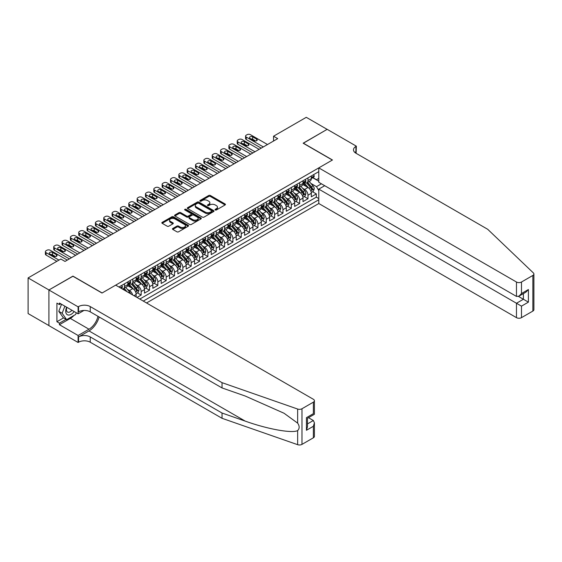 <?xml version="1.0" encoding="UTF-8"?>
<svg xmlns="http://www.w3.org/2000/svg" width="562" height="562" viewBox="0 0 562 562"><rect width="100%" height="100%" fill="white"/><g stroke="black" fill="none" stroke-linecap="round" stroke-linejoin="round"><path stroke-width="0.84" d="M215.26 209.963A0.808 0.471 0 0 0 216.405 209.963L225.102 204.94A1.159 0.667 0 0 0 225.439 204.47A1.159 0.667 0 0 0 225.102 203.992L210.364 195.485A1.159 0.667 0 0 0 208.727 195.485L200.03 200.508A0.808 0.471 0 0 0 201.175 201.168L202.299 200.522A3.702 2.143 0 0 1 207.54 200.522L208.769 201.231A3.702 2.143 0 0 1 209.851 202.742A3.702 2.143 0 0 1 208.769 204.252L207.645 204.905A0.808 0.471 0 0 0 208.79 205.566L209.914 204.919A3.702 2.143 0 0 1 215.155 204.919L216.384 205.629A3.702 2.143 0 0 1 217.466 207.139A3.702 2.143 0 0 1 216.384 208.65L215.26 209.303A0.808 0.471 0 0 0 215.26 209.963L215.26 209.303M172.787 228.481A1.159 0.667 0 0 0 172.443 228.952A1.159 0.667 0 0 0 172.787 229.422L176.918 231.811A1.159 0.667 0 0 0 178.554 231.811L188.221 226.233A1.159 0.667 0 0 0 188.558 225.762A1.159 0.667 0 0 0 188.221 225.292L173.482 216.784A1.159 0.667 0 0 0 171.846 216.784L162.179 222.362A1.159 0.667 0 0 0 161.842 222.833A1.159 0.667 0 0 0 162.179 223.304L167.174 226.191A1.159 0.667 0 0 0 168.811 226.191L172.948 223.802A1.159 0.667 0 0 0 173.286 223.325A1.159 0.667 0 0 0 172.948 222.854L170.469 221.428A3.098 1.791 0 0 1 169.562 220.163A3.098 1.791 0 0 1 171.473 218.506A3.098 1.791 0 0 1 174.852 218.899L184.554 224.498A3.098 1.791 0 0 1 185.46 225.762A3.098 1.791 0 0 1 183.549 227.413A3.098 1.791 0 0 1 180.177 227.027L178.554 226.093A1.159 0.667 0 0 0 176.918 226.093L172.787 228.481L172.787 229.422M72.934 276.258L48.95 289.964L28.1 277.923L28.1 313.561L48.908 325.574M72.934 276.118L102.129 292.971L332.346 160.058L303.15 143.205L327.126 129.358L306.276 117.317L273.539 136.222L273.539 141.034M28.1 277.923L60.836 259.019L65.009 261.428L277.705 138.631L273.539 136.222M202.383 217.115A1.159 0.667 0 0 0 204.02 217.115L213.679 211.537A1.159 0.667 0 0 0 214.017 211.059A1.159 0.667 0 0 0 213.679 210.588L198.941 202.081A1.159 0.667 0 0 0 197.304 202.081L187.645 207.659A1.159 0.667 0 0 0 187.308 208.13A1.159 0.667 0 0 0 187.645 208.6L202.383 217.115M185.144 210.139A0.808 0.471 0 0 1 185.966 210.251L200.936 218.892L191.291 224.463A1.159 0.667 0 0 1 189.654 224.463L174.915 215.956L179.046 213.581L179.046 212.619L174.915 215.007A1.159 0.667 0 0 0 174.571 215.478A1.159 0.667 0 0 0 174.915 215.956L174.915 215.007M179.046 213.581A1.159 0.667 0 0 1 180.683 213.581L180.683 212.619A1.159 0.667 0 0 0 179.046 212.619M180.683 212.619L186.661 216.075A1.159 0.667 0 0 0 188.298 216.075L191.045 214.487A1.159 0.667 0 0 0 191.382 214.017A1.159 0.667 0 0 0 191.045 213.546L184.821 209.949A0.808 0.471 0 0 1 185.966 209.289L200.95 217.937A1.159 0.667 0 0 1 201.287 218.414A1.159 0.667 0 0 1 200.95 218.885L200.95 217.937M136.995 297.453L141.167 295.043L137.367 292.851M135.73 284.541L137.831 285.749A4.721 2.726 60 0 1 141.167 291.523L144.497 289.599L144.497 293.118L149.506 290.224L145.713 288.039M144.076 279.721L146.169 280.93A4.721 2.726 60 0 1 149.506 286.711L152.843 284.786L152.843 288.299L157.845 285.412L154.051 283.22M152.414 274.909L154.508 276.118A4.721 2.726 60 0 1 157.845 281.892L161.182 279.967L161.182 283.487L166.19 280.593L162.39 278.401M160.76 270.09L162.854 271.298A4.721 2.726 60 0 1 166.19 277.08L169.527 275.155L169.527 278.668L174.529 275.78L170.736 273.589M169.099 265.278L171.192 266.486A4.721 2.726 60 0 1 174.529 272.261L177.866 270.336L177.866 273.856L182.868 270.961L179.074 268.769M177.437 260.459L179.531 261.667A4.721 2.726 60 0 1 182.868 267.449L186.205 265.524L186.205 269.036L191.213 266.149L187.413 263.957M185.783 255.647L187.877 256.855A4.721 2.726 60 0 1 191.213 262.63L194.55 260.705L194.55 264.224L199.552 261.33L195.759 259.138M194.122 250.828L196.215 252.036A4.721 2.726 60 0 1 199.552 257.817L202.889 255.893L202.889 259.405L207.891 256.518L204.097 254.326M202.46 246.016L204.554 247.224A4.721 2.726 60 0 1 207.891 252.998L211.228 251.073L211.228 254.593L216.237 251.699L212.436 249.507M210.806 241.196L212.9 242.405A4.721 2.726 60 0 1 216.237 248.186L219.573 246.261L219.573 249.774L224.575 246.887L220.782 244.695M219.145 236.384L221.238 237.593A4.721 2.726 60 0 1 224.575 243.367L227.912 241.442L227.912 244.962L232.914 242.067L229.12 239.876M227.484 231.565L229.577 232.773A4.721 2.726 60 0 1 232.914 238.555L236.251 236.63L236.251 240.143L241.26 237.255L237.459 235.064M235.829 226.753L237.923 227.961A4.721 2.726 60 0 1 241.26 233.736L244.596 231.811L244.596 235.33L249.598 232.436L245.805 230.244M244.168 221.934L246.261 223.142A4.721 2.726 60 0 1 249.598 228.924L252.935 226.999L252.935 230.511L257.937 227.624L254.143 225.432M252.507 217.122L254.6 218.33A4.721 2.726 60 0 1 257.937 224.105L261.274 222.18L261.274 225.699L266.283 222.805L262.489 220.613M260.852 212.303L262.946 213.511A4.721 2.726 60 0 1 266.283 219.292L269.62 217.368L269.62 220.88L274.621 217.993L270.828 215.801M269.191 207.49L271.284 208.699A4.721 2.726 60 0 1 274.621 214.473L277.958 212.548L277.958 216.068L282.96 213.174L279.166 210.982M277.53 202.671L279.63 203.88A4.721 2.726 60 0 1 282.96 209.661L286.297 207.736L286.297 211.249L291.306 208.362L287.512 206.17M285.875 197.859L287.969 199.067A4.721 2.726 60 0 1 291.306 204.842L294.643 202.917L294.643 206.437L299.644 203.542L295.851 201.351M294.214 193.04L296.307 194.248A4.721 2.726 60 0 1 299.644 200.03L302.981 198.105L302.981 201.618L307.99 198.73L307.99 195.211A4.721 2.726 -120 0 0 304.653 189.436L302.553 188.228M304.19 196.538L307.99 198.73M136.159 296.968L136.159 294.418A4.721 2.726 -120 0 0 132.822 288.636L127.665 285.658M132.625 294.931A4.721 2.726 60 0 0 129.485 290.561L127.391 289.353M144.497 289.599A4.721 2.726 -120 0 0 141.167 283.824L136.004 280.845M152.843 284.786A4.721 2.726 -120 0 0 149.506 279.005L144.35 276.026M161.182 279.967A4.721 2.726 -120 0 0 157.845 274.193L152.688 271.214M169.527 275.155A4.721 2.726 -120 0 0 166.19 269.374L161.027 266.395M177.866 270.336A4.721 2.726 -120 0 0 174.529 264.562L169.373 261.583M186.205 265.524A4.721 2.726 -120 0 0 182.868 259.742L177.711 256.764M194.55 260.705A4.721 2.726 -120 0 0 191.213 254.93L186.05 251.952M202.889 255.893A4.721 2.726 -120 0 0 199.552 250.111L194.396 247.132M211.228 251.073A4.721 2.726 -120 0 0 207.891 245.299L202.734 242.32M219.573 246.261A4.721 2.726 -120 0 0 216.237 240.48L211.073 237.501M227.912 241.442A4.721 2.726 -120 0 0 224.575 235.668L219.419 232.689M236.251 236.63A4.721 2.726 -120 0 0 232.914 230.849L227.758 227.87M244.596 231.811A4.721 2.726 -120 0 0 241.26 226.036L236.096 223.058M252.935 226.999A4.721 2.726 -120 0 0 249.598 221.217L244.442 218.239M261.274 222.18A4.721 2.726 -120 0 0 257.937 216.405L252.781 213.427M269.62 217.368A4.721 2.726 -120 0 0 266.283 211.586L261.119 208.607M277.958 212.548A4.721 2.726 -120 0 0 274.621 206.774L269.465 203.795M286.297 207.736A4.721 2.726 -120 0 0 282.96 201.955L277.804 198.976M294.643 202.917A4.721 2.726 -120 0 0 291.306 197.136L286.149 194.164M302.981 198.105A4.721 2.726 -120 0 0 299.644 192.323L294.488 189.345M146.541 302.967L318.787 203.521L516.471 317.649L516.471 303.255L523.398 299.258L523.398 293.617M143.289 301.084L318.787 199.763M318.787 171.642L118.933 287.02M129.443 283.606L129.485 283.627A4.721 2.726 60 0 0 131.845 283.866L135.182 281.934A4.721 2.726 -120 0 0 136.159 279.778L136.159 277.08M137.781 278.787L137.831 278.815A4.721 2.726 60 0 0 140.184 279.047L143.521 277.122A4.721 2.726 -120 0 0 144.497 274.959L144.497 272.261M146.127 273.975L146.169 273.996A4.721 2.726 60 0 0 148.53 274.228L151.866 272.303A4.721 2.726 -120 0 0 152.843 270.146L152.843 267.449M154.466 269.156L154.508 269.184A4.721 2.726 60 0 0 156.868 269.416L160.205 267.491A4.721 2.726 -120 0 0 161.182 265.327L161.182 262.63M162.804 264.344L162.854 264.365A4.721 2.726 60 0 0 165.207 264.597L168.544 262.672A4.721 2.726 -120 0 0 169.527 260.515L169.527 257.817M171.15 259.525L171.192 259.553A4.721 2.726 60 0 0 173.553 259.785L176.889 257.86A4.721 2.726 -120 0 0 177.866 255.696L177.866 252.998M179.489 254.712L179.531 254.734A4.721 2.726 60 0 0 181.891 254.965L185.228 253.041A4.721 2.726 -120 0 0 186.205 250.884L186.205 248.186M187.827 249.893L187.877 249.921A4.721 2.726 60 0 0 190.237 250.153L193.567 248.228A4.721 2.726 -120 0 0 194.55 246.065L194.55 243.367M196.173 245.081L196.215 245.102A4.721 2.726 60 0 0 198.576 245.334L201.913 243.409A4.721 2.726 -120 0 0 202.889 241.253L202.889 238.555M204.512 240.262L204.554 240.29A4.721 2.726 60 0 0 206.914 240.522L210.251 238.597A4.721 2.726 -120 0 0 211.228 236.433L211.228 233.736M212.858 235.45L212.9 235.471A4.721 2.726 60 0 0 215.26 235.703L218.59 233.778A4.721 2.726 -120 0 0 219.573 231.621L219.573 228.924M221.196 230.631L221.238 230.659A4.721 2.726 60 0 0 223.599 230.891L226.936 228.966A4.721 2.726 -120 0 0 227.912 226.802L227.912 224.105M229.535 225.819L229.577 225.84A4.721 2.726 60 0 0 231.937 226.072L235.274 224.147A4.721 2.726 -120 0 0 236.251 221.99L236.251 219.292M237.881 220.999L237.923 221.028A4.721 2.726 60 0 0 240.283 221.259L243.62 219.335A4.721 2.726 -120 0 0 244.596 217.171L244.596 214.473M246.219 216.187L246.261 216.208A4.721 2.726 60 0 0 248.622 216.44L251.959 214.515A4.721 2.726 -120 0 0 252.935 212.359L252.935 209.661M254.558 211.368L254.6 211.396A4.721 2.726 60 0 0 256.96 211.628L260.297 209.703A4.721 2.726 -120 0 0 261.274 207.54L261.274 204.842M262.904 206.549L262.946 206.577A4.721 2.726 60 0 0 265.306 206.809L268.643 204.884A4.721 2.726 -120 0 0 269.62 202.727L269.62 200.03M271.242 201.737L271.284 201.765A4.721 2.726 60 0 0 273.645 201.997L276.982 200.072A4.721 2.726 -120 0 0 277.958 197.908L277.958 195.211M279.581 196.918L279.63 196.946A4.721 2.726 60 0 0 281.983 197.178L285.32 195.253A4.721 2.726 -120 0 0 286.297 193.096L286.297 190.399M287.927 192.106L287.969 192.134A4.721 2.726 60 0 0 290.329 192.366L293.666 190.441A4.721 2.726 -120 0 0 294.643 188.277L294.643 185.579M296.265 187.287L296.307 187.315A4.721 2.726 60 0 0 298.668 187.546L302.005 185.622A4.721 2.726 -120 0 0 302.981 183.465L302.981 180.767M139.79 299.061L316.329 197.143L316.329 193.911L311.32 196.805L311.32 193.286A4.721 2.726 -120 0 0 307.99 187.504L302.827 184.533M304.604 182.474L304.653 182.502A4.721 2.726 -120 0 0 307.007 182.734A4.721 2.726 -120 0 0 307.99 180.571L307.99 177.873M307.007 182.734L310.343 180.809A4.721 2.726 -120 0 0 311.32 178.646L311.32 175.948M119.474 287.337L119.474 286.711M124.483 283.824L124.483 286.522A4.721 2.726 60 0 1 123.507 288.678A4.721 2.726 60 0 1 122.052 288.826M123.507 288.678L126.843 286.753A4.721 2.726 -120 0 0 127.82 284.59L127.82 281.892M132.822 279.005L132.822 281.702A4.721 2.726 60 0 1 131.845 283.866M141.167 274.193L141.167 276.89A4.721 2.726 60 0 1 140.184 279.047M149.506 269.374L149.506 272.071A4.721 2.726 60 0 1 148.53 274.228M157.845 264.562L157.845 267.252A4.721 2.726 60 0 1 156.868 269.416M166.19 259.742L166.19 262.44A4.721 2.726 60 0 1 165.207 264.597M174.529 254.93L174.529 257.621A4.721 2.726 60 0 1 173.553 259.785M182.868 250.111L182.868 252.809A4.721 2.726 60 0 1 181.891 254.965M191.213 245.299L191.213 247.99A4.721 2.726 60 0 1 190.237 250.153M199.552 240.48L199.552 243.177A4.721 2.726 60 0 1 198.576 245.334M207.891 235.668L207.891 238.358A4.721 2.726 60 0 1 206.914 240.522M216.237 230.849L216.237 233.546A4.721 2.726 60 0 1 215.26 235.703M224.575 226.036L224.575 228.727A4.721 2.726 60 0 1 223.599 230.891M232.914 221.217L232.914 223.915A4.721 2.726 60 0 1 231.937 226.072M241.26 216.398L241.26 219.096A4.721 2.726 60 0 1 240.283 221.259M249.598 211.586L249.598 214.284A4.721 2.726 60 0 1 248.622 216.44M257.937 206.767L257.937 209.464A4.721 2.726 60 0 1 256.96 211.628M266.283 201.955L266.283 204.652A4.721 2.726 60 0 1 265.306 206.809M274.621 197.136L274.621 199.833A4.721 2.726 60 0 1 273.645 201.997M282.96 192.323L282.96 195.021A4.721 2.726 60 0 1 281.983 197.178M291.306 187.504L291.306 190.202A4.721 2.726 60 0 1 290.329 192.366M299.644 182.692L299.644 185.39A4.721 2.726 60 0 1 298.668 187.546M299.644 200.03L299.644 203.542M291.306 204.842L291.306 208.362M282.96 209.661L282.96 213.174M274.621 214.473L274.621 217.993M266.283 219.292L266.283 222.805M257.937 224.105L257.937 227.624M249.598 228.924L249.598 232.436M241.26 233.736L241.26 237.255M232.914 238.555L232.914 242.067M224.575 243.367L224.575 246.887M216.237 248.186L216.237 251.699M207.891 252.998L207.891 256.518M199.552 257.817L199.552 261.33M191.213 262.63L191.213 266.149M182.868 267.449L182.868 270.961M174.529 272.261L174.529 275.78M166.19 277.08L166.19 280.593M157.845 281.892L157.845 285.412M149.506 286.711L149.506 290.224M141.167 291.523L141.167 295.043M318.787 190.616L316.497 186.64L310.898 183.409M316.497 186.64L321.415 183.802M312.781 177.754L318.787 181.224M312.95 177.655L316.497 179.707L318.787 178.379M312.535 191.719L316.329 193.911M316.329 197.143L318.787 198.562M215.583 210.076L216.384 209.612A3.702 2.143 0 0 0 217.466 208.102L217.466 207.139M209.851 202.742L209.851 203.704A3.702 2.143 0 0 1 208.769 205.221L207.968 205.678M225.088 204.947L210.364 196.447A1.159 0.667 0 0 0 208.727 196.447L200.353 201.287M213.665 211.544L198.941 203.044A1.159 0.667 0 0 0 197.304 203.044L187.659 208.614M211.635 211.389A0.808 0.471 0 0 0 211.635 210.729L198.695 203.261A0.808 0.471 0 0 0 197.55 203.261L196.363 203.95A3.702 2.143 0 0 0 195.281 205.46A3.702 2.143 0 0 0 196.363 206.971L205.207 212.078A3.702 2.143 0 0 0 210.448 212.078L211.635 211.389L211.635 212.359A0.808 0.471 0 0 0 211.874 212.022L211.874 211.059M195.281 205.46L195.281 206.423A3.702 2.143 0 0 0 196.363 207.933L196.363 206.971M211.635 212.359L210.448 213.04A3.702 2.143 0 0 1 205.207 213.04L196.363 207.933M180.683 213.581L186.661 217.037A1.159 0.667 0 0 0 188.298 217.037L191.045 215.45A1.159 0.667 0 0 0 191.382 214.979L191.382 214.017M192.864 219.651A3.098 1.791 0 0 0 196.236 220.037A3.098 1.791 0 0 0 198.154 218.386A3.098 1.791 0 0 0 197.248 217.122L193.827 215.148A1.159 0.667 0 0 0 192.19 215.148L189.443 216.735A1.159 0.667 0 0 0 189.106 217.206A1.159 0.667 0 0 0 189.443 217.677L192.864 219.651L192.864 220.613A3.098 1.791 0 0 0 196.236 221.007A3.098 1.791 0 0 0 198.154 219.349L198.154 218.386M189.106 217.206L189.106 218.168A1.159 0.667 0 0 0 189.443 218.639L189.443 217.677M192.864 220.613L189.443 218.639M185.46 225.762L185.46 226.725A3.098 1.791 0 0 1 183.549 228.376A3.098 1.791 0 0 1 180.177 227.989L178.554 227.055A1.159 0.667 0 0 0 176.918 227.055L172.801 229.437M169.562 220.163L169.562 221.126A3.098 1.791 0 0 0 170.469 222.39L170.469 221.428M172.934 223.809L170.469 222.39M188.2 226.247L173.482 217.747A1.159 0.667 0 0 0 171.846 217.747L162.2 223.311M311.25 192.457L313.406 191.213L314.242 188.811A3.126 1.805 -120 0 0 313.027 185.874L309.212 181.463M308.447 187.813L304.091 182.769M305.974 186.345L303.445 183.416A7.489 4.327 -120 0 0 303.213 183.156M306.585 182.903L310.442 187.364A3.126 1.805 60 0 1 311.552 189.52C312.022 190.146 312.36 189.956 312.556 188.944A3.126 1.805 -120 0 0 311.439 186.788L307.632 182.376M306.81 182.833L310.955 187.624A1.595 0.92 60 0 1 311.355 188.249L312.556 188.944M311.552 189.52L311.784 189.893M263.318 146.935L246.261 137.086A2.36 1.363 -0 0 1 245.573 136.123A2.36 1.363 -0 0 1 246.261 135.161L247.097 134.676A2.36 1.363 -0 0 1 250.434 134.676L267.491 144.525M245.573 136.123L245.573 138.533A2.36 1.363 180 0 0 246.261 139.495L261.232 148.136M313.533 174.677L314.242 175.899A3.126 1.805 60 0 1 313.596 177.283L312.008 178.196A3.126 1.805 -120 0 0 312.556 177.48L312.486 177.206M250.013 138.385A1.89 1.089 180 0 1 249.465 137.62A1.89 1.089 180 0 1 250.631 136.608A1.89 1.089 180 0 1 252.682 136.847L256.686 139.158A1.89 1.089 180 0 1 257.241 139.931A1.89 1.089 180 0 1 256.075 140.936A1.89 1.089 180 0 1 254.017 140.697L250.013 138.385M311.425 178.344L311.439 178.344A3.126 1.805 -120 0 0 312.008 178.196M312.149 177.248L312.556 177.48L311.552 178.056A3.126 1.805 60 0 1 311.32 178.505M250.996 138.955A1.89 1.089 180 0 1 252.682 139.257L255.71 140.999M66.632 307.196A7.664 4.426 120 0 0 68.431 315.057A7.664 4.426 120 0 0 74.149 311.538M66.885 307.344A5.248 3.028 120 0 0 67.531 312.043A5.248 3.028 120 0 0 68.297 312.282A5.248 3.028 120 0 0 71.915 310.252M76.299 312.781L75.645 314.474L66.639 319.673L63.302 317.748L58.799 311.341L61.546 304.26M66.639 319.673L62.136 313.266L64.883 306.192M58.799 311.341L62.136 313.266M324.71 185.699L318.787 189.12L521.48 306.142L521.48 317.649L532.86 311.081L532.86 275.443A3.541 2.044 0 0 0 533.9 273.996A3.541 2.044 0 0 0 533.387 272.942L487.697 229.282L355.908 153.194A8.254 4.77 180 0 1 353.491 149.822A8.254 4.77 180 0 1 355.908 146.45L356.364 146.19L327.168 129.33L303.276 143.275M318.787 189.12L318.787 203.521M303.276 143.127L332.465 159.987L318.787 167.883L516.471 282.019A3.541 2.044 0 0 0 521.48 282.019L532.86 275.443M356.364 146.19L356.118 153.314M318.787 167.883L318.787 182.285L516.471 296.413L516.471 282.019M533.9 273.996L533.9 309.634A3.541 2.044 180 0 1 532.86 311.081M521.48 317.649A3.541 2.044 180 0 1 516.471 317.649M354.868 152.464A8.254 4.77 180 0 1 355.908 151.726L355.908 146.45M518.473 296.413L528.399 302.145L521.48 306.142M521.48 282.019L521.48 293.526L518.979 296.167L516.471 296.413M521.48 293.526L528.399 289.528L525.899 292.17L518.979 296.167M313.364 437.805L313.364 426.291L314.404 422.807L314.404 436.358A3.541 2.044 180 0 1 313.364 437.805L301.984 444.38A3.541 2.044 180 0 1 297.649 444.683L222.032 418.304L222.032 413.028L90.243 336.94A8.254 4.77 -0 0 0 78.561 336.94L88.993 330.92A15.364 8.873 120 0 0 99.144 316.989M222.032 413.028L245.215 421.114C267.379 429.101 292.135 433.576 297.649 430.59C299.658 428.532 299.658 426.045 297.649 423.137L284.042 413.246L245.215 396.027L222.032 387.935L90.243 311.847A8.254 4.77 -0 0 0 78.561 311.847L78.561 306.578L78.104 306.838L48.908 289.985L72.807 276.188L102.003 293.041L115.681 285.145L313.364 399.28A3.541 2.044 -0 0 1 314.404 400.72A3.541 2.044 -0 0 1 313.364 402.167L301.984 408.743L301.984 444.38M222.032 418.304L90.243 342.216A8.254 4.77 -0 0 0 78.561 342.216L78.104 342.476L48.908 325.623L48.908 289.985M222.032 387.935L222.032 382.666L90.243 306.578A8.254 4.77 -0 0 0 78.561 306.578M297.649 423.137L297.649 409.045L222.032 382.666M73.987 315.43A13.27 7.664 -60 0 1 70.306 318.422L59.417 324.71L59.417 323.164L66.056 319.335M60.752 303.81L59.417 304.576L56.917 303.136L56.917 321.724L59.417 323.164M59.417 304.576L59.417 303.037L78.104 313.821L78.104 306.838M78.104 342.476L78.104 335.493L88.993 329.213A13.27 7.664 120 0 0 97.978 316.315M59.417 324.71L78.104 335.493M308.482 417.692L313.364 420.517L314.404 422.807M83.928 310.463L78.104 313.821M297.649 409.045A3.541 2.044 -0 0 0 301.984 408.743M56.917 321.724L63.548 317.895M313.364 426.291L306.445 430.288L307.477 426.804L307.477 418.276L314.404 414.278L314.404 400.72M306.445 430.288L306.445 417.671C307.793 418.451 307.793 418.451 306.445 417.671L313.364 413.674C314.72 414.454 314.72 414.454 313.364 413.674L313.364 402.167M302.911 197.276L305.068 196.033L305.904 193.623A3.126 1.805 -120 0 0 304.681 190.687L300.874 186.275M300.108 192.625L295.752 187.589M297.628 191.157L295.099 188.235A7.489 4.327 -120 0 0 294.867 187.975M298.246 187.715L302.096 192.183A3.126 1.805 60 0 1 303.213 194.333C303.684 194.965 304.014 194.768 304.211 193.757A3.126 1.805 -120 0 0 303.101 191.6L299.286 187.188M298.471 187.645L302.609 192.443A1.595 0.92 60 0 1 303.016 193.061L304.211 193.757M303.213 194.333L303.438 194.705M294.572 202.088L296.729 200.845L297.558 198.442A3.126 1.805 -120 0 0 296.343 195.506L292.528 191.094M291.769 197.445L287.414 192.401M289.29 195.976L286.76 193.047A7.489 4.327 -120 0 0 286.529 192.787M289.901 192.534L293.757 196.995A3.126 1.805 60 0 1 294.874 199.152C295.338 199.777 295.675 199.587 295.872 198.576A3.126 1.805 -120 0 0 294.755 196.419L290.947 192.007M290.125 192.464L294.27 197.255A1.595 0.92 60 0 1 294.671 197.88L295.872 198.576M294.874 199.152L295.099 199.524M286.227 206.907L288.383 205.664L289.219 203.254A3.126 1.805 -120 0 0 288.004 200.318L284.189 195.906M283.424 202.257L279.068 197.22M280.951 200.789L278.422 197.866A7.489 4.327 -120 0 0 278.19 197.606M281.562 197.346L285.419 201.814A3.126 1.805 60 0 1 286.529 203.964C286.999 204.596 287.337 204.399 287.533 203.388A3.126 1.805 -120 0 0 286.416 201.238L282.609 196.819M281.787 197.276L285.932 202.074A1.595 0.92 60 0 1 286.332 202.692L287.533 203.388M286.529 203.964L286.76 204.336M277.888 211.726L280.045 210.476L280.881 208.073A3.126 1.805 -120 0 0 279.658 205.137L275.851 200.725M275.085 207.076L270.729 202.032M272.605 205.608L270.076 202.678A7.489 4.327 -120 0 0 269.844 202.418M273.216 202.165L277.073 206.626A3.126 1.805 60 0 1 278.19 208.783C278.661 209.408 278.991 209.219 279.188 208.207A3.126 1.805 -120 0 0 278.078 206.05L274.263 201.639M273.448 202.095L277.586 206.886A1.595 0.92 60 0 1 277.986 207.511L279.188 208.207M278.19 208.783L278.415 209.155M254.979 151.754L237.923 141.905A2.36 1.363 -0 0 1 237.227 140.943A2.36 1.363 -0 0 1 237.923 139.973L238.759 139.495A2.36 1.363 -0 0 1 242.089 139.495L259.152 149.344M237.227 140.943L237.227 143.345A2.36 1.363 180 0 0 237.923 144.308L252.893 152.955M305.194 179.489L305.904 180.718A3.126 1.805 60 0 1 305.257 182.102L303.67 183.015A3.126 1.805 -120 0 0 304.211 182.292L304.147 182.018M241.674 143.205A1.89 1.089 180 0 1 241.119 142.432A1.89 1.089 180 0 1 242.285 141.427A1.89 1.089 180 0 1 244.344 141.659L248.348 143.97A1.89 1.089 180 0 1 248.903 144.743A1.89 1.089 180 0 1 247.737 145.748A1.89 1.089 180 0 1 245.678 145.516L241.674 143.205M303.087 183.163L303.101 183.163A3.126 1.805 -120 0 0 303.67 183.015M303.81 182.06L304.211 182.292L303.213 182.875A3.126 1.805 60 0 1 302.981 183.317M242.658 143.767A1.89 1.089 180 0 1 244.344 144.069L247.364 145.811M246.641 156.566L229.577 146.717A2.36 1.363 -0 0 1 228.889 145.755A2.36 1.363 -0 0 1 229.577 144.792L230.413 144.308A2.36 1.363 -0 0 1 233.75 144.308L250.807 154.157M228.889 145.755L228.889 148.164A2.36 1.363 180 0 0 229.577 149.127L244.554 157.767M296.848 184.308L297.558 185.53A3.126 1.805 60 0 1 296.912 186.914L295.331 187.827A3.126 1.805 -120 0 0 295.872 187.111L295.809 186.837M233.335 148.017A1.89 1.089 180 0 1 232.78 147.251A1.89 1.089 180 0 1 233.947 146.239A1.89 1.089 180 0 1 236.005 146.478L240.009 148.79A1.89 1.089 180 0 1 240.557 149.562A1.89 1.089 180 0 1 239.391 150.567A1.89 1.089 180 0 1 237.34 150.328L233.335 148.017M294.748 187.975L294.755 187.975A3.126 1.805 -120 0 0 295.331 187.827M295.472 186.879L295.872 187.111L294.874 187.687A3.126 1.805 60 0 1 294.643 188.137M234.319 148.586A1.89 1.089 180 0 1 236.005 148.888L239.026 150.63M238.295 161.385L221.238 151.536A2.36 1.363 -0 0 1 220.55 150.574A2.36 1.363 -0 0 1 221.238 149.604L222.074 149.127A2.36 1.363 -0 0 1 225.411 149.127L242.468 158.976M220.55 150.574L220.55 152.976A2.36 1.363 180 0 0 221.238 153.939L236.209 162.587M288.51 189.12L289.219 190.349A3.126 1.805 60 0 1 288.573 191.733L286.985 192.647A3.126 1.805 -120 0 0 287.533 191.93L287.463 191.649M224.99 152.836A1.89 1.089 180 0 1 224.442 152.063A1.89 1.089 180 0 1 225.608 151.059A1.89 1.089 180 0 1 227.659 151.29L231.663 153.602A1.89 1.089 180 0 1 232.218 154.374A1.89 1.089 180 0 1 231.052 155.379A1.89 1.089 180 0 1 228.994 155.147L224.99 152.836M286.402 192.794L286.416 192.794A3.126 1.805 -120 0 0 286.985 192.647M287.126 191.691L287.533 191.93L286.529 192.506A3.126 1.805 60 0 1 286.297 192.949M225.973 153.398A1.89 1.089 180 0 1 227.659 153.7L230.68 155.449M229.956 166.197L212.9 156.348A2.36 1.363 -0 0 1 212.204 155.386A2.36 1.363 -0 0 1 212.9 154.424L213.729 153.939A2.36 1.363 -0 0 1 217.065 153.939L234.129 163.788M212.204 155.386L212.204 157.796A2.36 1.363 180 0 0 212.9 158.758L227.87 167.399M280.171 193.939L280.881 195.162A3.126 1.805 60 0 1 280.227 196.545L278.647 197.466A3.126 1.805 -120 0 0 279.188 196.742L279.124 196.468M216.651 157.648A1.89 1.089 180 0 1 216.096 156.882A1.89 1.089 180 0 1 217.262 155.871A1.89 1.089 180 0 1 219.321 156.11L223.325 158.421A1.89 1.089 180 0 1 223.88 159.194A1.89 1.089 180 0 1 222.714 160.198A1.89 1.089 180 0 1 220.655 159.959L216.651 157.648M278.064 197.606L278.078 197.606A3.126 1.805 -120 0 0 278.647 197.466M278.787 196.51L279.188 196.742L278.19 197.318A3.126 1.805 60 0 1 277.958 197.768M217.635 158.217A1.89 1.089 180 0 1 219.321 158.519L222.341 160.261M269.549 216.539L271.706 215.295L272.535 212.886A3.126 1.805 -120 0 0 271.32 209.949L267.505 205.537M266.746 211.888L262.391 206.851M264.266 210.42L261.737 207.497A7.489 4.327 -120 0 0 261.506 207.238M264.878 206.978L268.734 211.445A3.126 1.805 60 0 1 269.851 213.595C270.315 214.227 270.652 214.031 270.849 213.019A3.126 1.805 -120 0 0 269.732 210.869L265.924 206.451M265.102 206.907L269.247 211.705A1.595 0.92 60 0 1 269.648 212.324L270.849 213.019M269.851 213.595L270.076 213.967M221.611 171.017L204.554 161.168A2.36 1.363 -0 0 1 203.865 160.205A2.36 1.363 -0 0 1 204.554 159.243L205.39 158.758A2.36 1.363 -0 0 1 208.727 158.758L225.783 168.607M203.865 160.205L203.865 162.608A2.36 1.363 180 0 0 204.554 163.57L219.531 172.218M271.825 198.751L272.535 199.981A3.126 1.805 60 0 1 271.889 201.365L270.308 202.278A3.126 1.805 -120 0 0 270.849 201.561L270.786 201.28M208.312 162.467A1.89 1.089 180 0 1 207.757 161.694A1.89 1.089 180 0 1 208.923 160.69A1.89 1.089 180 0 1 210.982 160.922L214.986 163.233A1.89 1.089 180 0 1 215.534 164.006A1.89 1.089 180 0 1 214.368 165.01A1.89 1.089 180 0 1 212.317 164.778L208.312 162.467M269.725 202.425L269.732 202.425A3.126 1.805 -120 0 0 270.308 202.278M270.448 201.322L270.849 201.561L269.851 202.137A3.126 1.805 60 0 1 269.62 202.58M209.289 163.029A1.89 1.089 180 0 1 210.982 163.331L214.003 165.08M261.204 221.358L263.36 220.107L264.196 217.705A3.126 1.805 -120 0 0 262.981 214.768L259.166 210.357M258.401 216.707L254.045 211.663M255.928 215.239L253.399 212.31A7.489 4.327 -120 0 0 253.167 212.05M256.539 211.797L260.396 216.258A3.126 1.805 60 0 1 261.506 218.414C261.976 219.04 262.313 218.85 262.51 217.838A3.126 1.805 -120 0 0 261.393 215.682L257.579 211.27M256.764 211.726L260.909 216.518A1.595 0.92 60 0 1 261.309 217.143L262.51 217.838M261.506 218.414L261.737 218.787M213.272 175.829L196.215 165.98A2.36 1.363 -0 0 1 195.527 165.017A2.36 1.363 -0 0 1 196.215 164.055L197.051 163.57A2.36 1.363 -0 0 1 200.388 163.57L217.445 173.419M195.527 165.017L195.527 167.427A2.36 1.363 180 0 0 196.215 168.389L211.186 177.03M263.487 203.57L264.196 204.793A3.126 1.805 60 0 1 263.55 206.177L261.962 207.097A3.126 1.805 -120 0 0 262.51 206.373L262.44 206.099M199.967 167.279A1.89 1.089 180 0 1 199.419 166.514A1.89 1.089 180 0 1 200.578 165.502A1.89 1.089 180 0 1 202.636 165.741L206.64 168.052A1.89 1.089 180 0 1 207.195 168.825A1.89 1.089 180 0 1 206.029 169.829A1.89 1.089 180 0 1 203.971 169.591L199.967 167.279M261.379 207.238L261.393 207.238A3.126 1.805 -120 0 0 261.962 207.097M262.103 206.142L262.51 206.373L261.506 206.949A3.126 1.805 60 0 1 261.274 207.399M200.95 167.848A1.89 1.089 180 0 1 202.636 168.15L205.657 169.893M252.865 226.17L255.022 224.926L255.858 222.517A3.126 1.805 -120 0 0 254.635 219.58L250.828 215.169M250.062 221.519L245.706 216.482M247.582 220.051L245.053 217.129A7.489 4.327 -120 0 0 244.821 216.869M248.193 216.616L252.05 221.077A3.126 1.805 60 0 1 253.167 223.226C253.638 223.859 253.968 223.662 254.165 222.65A3.126 1.805 -120 0 0 253.055 220.501L249.24 216.082M248.425 216.539L252.563 221.337A1.595 0.92 60 0 1 252.963 221.955L254.165 222.65M253.167 223.226L253.392 223.599M204.933 180.648L187.877 170.799A2.36 1.363 -0 0 1 187.181 169.836A2.36 1.363 -0 0 1 187.877 168.874L188.706 168.389A2.36 1.363 -0 0 1 192.042 168.389L209.099 178.238M187.181 169.836L187.181 172.239A2.36 1.363 180 0 0 187.877 173.201L202.847 181.849M255.148 208.383L255.858 209.612A3.126 1.805 60 0 1 255.204 210.996L253.624 211.909A3.126 1.805 -120 0 0 254.165 211.193L254.101 210.912M191.628 172.098A1.89 1.089 180 0 1 191.073 171.326A1.89 1.089 180 0 1 192.239 170.321A1.89 1.089 180 0 1 194.297 170.553L198.302 172.864A1.89 1.089 180 0 1 198.857 173.637A1.89 1.089 180 0 1 197.691 174.642A1.89 1.089 180 0 1 195.632 174.41L191.628 172.098M253.041 212.057L253.055 212.057A3.126 1.805 -120 0 0 253.624 211.909M253.764 210.954L254.165 211.193L253.167 211.769A3.126 1.805 60 0 1 252.935 212.211M192.611 172.667A1.89 1.089 180 0 1 194.297 172.963L197.318 174.712M244.526 230.989L246.676 229.739L247.512 227.336A3.126 1.805 -120 0 0 246.297 224.4L242.482 219.988M241.723 226.338L237.368 221.295M239.243 224.87L236.714 221.941A7.489 4.327 -120 0 0 236.483 221.681M239.855 221.428L243.711 225.889A3.126 1.805 60 0 1 244.821 228.046C245.292 228.671 245.629 228.481 245.826 227.47A3.126 1.805 -120 0 0 244.709 225.313L240.901 220.901M240.079 221.358L244.224 226.149A1.595 0.92 60 0 1 244.625 226.774L245.826 227.47M244.821 228.046L245.053 228.418M196.588 185.46L179.531 175.611A2.36 1.363 -0 0 1 178.842 174.649A2.36 1.363 -0 0 1 179.531 173.686L180.367 173.201A2.36 1.363 -0 0 1 183.704 173.201L200.76 183.05M178.842 174.649L178.842 177.058A2.36 1.363 180 0 0 179.531 178.021L194.508 186.661M246.802 213.202L247.512 214.424A3.126 1.805 60 0 1 246.866 215.808L245.278 216.728A3.126 1.805 -120 0 0 245.826 216.005L245.763 215.731M183.289 176.911A1.89 1.089 180 0 1 182.734 176.145A1.89 1.089 180 0 1 183.9 175.133A1.89 1.089 180 0 1 185.959 175.372L189.963 177.683A1.89 1.089 180 0 1 190.511 178.456A1.89 1.089 180 0 1 189.345 179.461A1.89 1.089 180 0 1 187.294 179.222L183.289 176.911M244.702 216.869L244.709 216.869A3.126 1.805 -120 0 0 245.278 216.728M245.418 215.773L245.826 216.005L244.821 216.581A3.126 1.805 60 0 1 244.596 217.03M184.266 177.48A1.89 1.089 180 0 1 185.959 177.782L188.98 179.524M236.18 235.801L238.337 234.558L239.173 232.148A3.126 1.805 -120 0 0 237.958 229.212L234.143 224.8M233.378 231.151L229.022 226.114M230.905 229.682L228.376 226.76A7.489 4.327 -120 0 0 228.144 226.5M231.516 226.247L235.366 230.708A3.126 1.805 60 0 1 236.483 232.858C236.953 233.49 237.283 233.293 237.487 232.282A3.126 1.805 -120 0 0 236.37 230.132L232.556 225.713M231.741 226.17L235.885 230.968A1.595 0.92 60 0 1 236.286 231.586L237.487 232.282M236.483 232.858L236.707 233.23M188.249 190.279L171.192 180.43A2.36 1.363 -0 0 1 170.504 179.468A2.36 1.363 -0 0 1 171.192 178.505L172.028 178.021A2.36 1.363 -0 0 1 175.365 178.021L192.422 187.87M170.504 179.468L170.504 181.87A2.36 1.363 180 0 0 171.192 182.84L186.162 191.48M238.464 218.014L239.173 219.243A3.126 1.805 60 0 1 238.527 220.627L236.939 221.54A3.126 1.805 -120 0 0 237.487 220.824L237.417 220.543M174.944 181.73A1.89 1.089 180 0 1 174.396 180.957A1.89 1.089 180 0 1 175.555 179.952A1.89 1.089 180 0 1 177.613 180.184L181.617 182.502A1.89 1.089 180 0 1 182.172 183.268A1.89 1.089 180 0 1 181.006 184.28A1.89 1.089 180 0 1 178.948 184.041L174.944 181.73M236.356 221.688L236.37 221.688A3.126 1.805 -120 0 0 236.939 221.54M237.08 220.585L237.487 220.824L236.483 221.4A3.126 1.805 60 0 1 236.251 221.842M175.927 182.299A1.89 1.089 180 0 1 177.613 182.594L180.634 184.343M227.842 240.62L229.998 239.37L230.827 236.967A3.126 1.805 -120 0 0 229.612 234.031L225.805 229.619M225.039 235.97L220.683 230.926M222.559 234.502L220.03 231.572A7.489 4.327 -120 0 0 219.798 231.312M223.17 231.059L227.027 235.52A3.126 1.805 60 0 1 228.144 237.677C228.615 238.302 228.945 238.112 229.141 237.101A3.126 1.805 -120 0 0 228.032 234.944L224.217 230.532M223.402 230.989L227.54 235.78A1.595 0.92 60 0 1 227.94 236.405L229.141 237.101M228.144 237.677L228.369 238.049M179.91 195.091L162.854 185.242A2.36 1.363 -0 0 1 162.158 184.28A2.36 1.363 -0 0 1 162.854 183.317L163.683 182.84A2.36 1.363 -0 0 1 167.019 182.84L184.076 192.682M162.158 184.28L162.158 186.689A2.36 1.363 180 0 0 162.854 187.652L177.824 196.293M230.125 222.833L230.827 224.055A3.126 1.805 60 0 1 230.181 225.439L228.601 226.36A3.126 1.805 -120 0 0 229.141 225.636L229.078 225.362M166.605 186.542A1.89 1.089 180 0 1 166.05 185.776A1.89 1.089 180 0 1 167.216 184.765A1.89 1.089 180 0 1 169.274 185.003L173.279 187.315A1.89 1.089 180 0 1 173.834 188.087A1.89 1.089 180 0 1 172.667 189.092A1.89 1.089 180 0 1 170.609 188.853L166.605 186.542M228.017 226.5L228.032 226.5A3.126 1.805 -120 0 0 228.601 226.36M228.741 225.404L229.141 225.636L228.144 226.212A3.126 1.805 60 0 1 227.912 226.662M167.588 187.111A1.89 1.089 180 0 1 169.274 187.413L172.295 189.155M219.503 245.432L221.653 244.189L222.489 241.779A3.126 1.805 -120 0 0 221.273 238.843L217.459 234.431M216.7 240.782L212.345 235.745M214.22 239.314L211.691 236.391A7.489 4.327 -120 0 0 211.46 236.131M214.832 235.878L218.688 240.339A3.126 1.805 60 0 1 219.798 242.489C220.269 243.121 220.606 242.925 220.803 241.913A3.126 1.805 -120 0 0 219.686 239.763L215.878 235.345M215.056 235.801L219.201 240.599A1.595 0.92 60 0 1 219.602 241.217L220.803 241.913M219.798 242.489L220.03 242.861M171.565 199.91L154.508 190.061A2.36 1.363 -0 0 1 153.819 189.099A2.36 1.363 -0 0 1 154.508 188.137L155.344 187.652A2.36 1.363 -0 0 1 158.681 187.652L175.737 197.501M153.819 189.099L153.819 191.502A2.36 1.363 180 0 0 154.508 192.471L169.485 201.112M221.779 227.645L222.489 228.875A3.126 1.805 60 0 1 221.842 230.258L220.255 231.172A3.126 1.805 -120 0 0 220.803 230.455L220.74 230.174M158.266 191.361A1.89 1.089 180 0 1 157.711 190.588A1.89 1.089 180 0 1 158.877 189.584A1.89 1.089 180 0 1 160.936 189.815L164.933 192.134A1.89 1.089 180 0 1 165.488 192.899A1.89 1.089 180 0 1 164.322 193.911A1.89 1.089 180 0 1 162.27 193.672L158.266 191.361M219.672 231.319L219.686 231.319A3.126 1.805 -120 0 0 220.255 231.172M220.395 230.216L220.803 230.455L219.798 231.031A3.126 1.805 60 0 1 219.573 231.474M159.243 191.93A1.89 1.089 180 0 1 160.936 192.225L163.956 193.974M211.157 250.252L213.314 249.001L214.15 246.599A3.126 1.805 -120 0 0 212.928 243.662L209.12 239.25M208.354 245.601L203.999 240.557M205.875 244.133L203.353 241.203A7.489 4.327 -120 0 0 203.121 240.943M206.493 240.691L210.343 245.151A3.126 1.805 60 0 1 211.46 247.308C211.93 247.933 212.26 247.744 212.464 246.732A3.126 1.805 -120 0 0 211.347 244.575L207.533 240.164M206.718 240.62L210.862 245.411A1.595 0.92 60 0 1 211.263 246.037L212.464 246.732M211.46 247.308L211.684 247.68M163.226 204.723L146.169 194.873A2.36 1.363 -0 0 1 145.481 193.911A2.36 1.363 -0 0 1 146.169 192.949L147.005 192.471A2.36 1.363 -0 0 1 150.342 192.471L167.399 202.313M145.481 193.911L145.481 196.321A2.36 1.363 180 0 0 146.169 197.283L161.139 205.931M213.441 232.464L214.15 233.687A3.126 1.805 60 0 1 213.504 235.071L211.916 235.991A3.126 1.805 -120 0 0 212.464 235.267L212.394 234.993M149.921 196.173A1.89 1.089 180 0 1 149.373 195.407A1.89 1.089 180 0 1 150.532 194.396A1.89 1.089 180 0 1 152.59 194.635L156.594 196.946A1.89 1.089 180 0 1 157.149 197.719A1.89 1.089 180 0 1 155.983 198.723A1.89 1.089 180 0 1 153.925 198.484L149.921 196.173M211.333 236.131L211.347 236.131A3.126 1.805 -120 0 0 211.916 235.991M212.057 235.035L212.464 235.267L211.46 235.843A3.126 1.805 60 0 1 211.228 236.293M150.904 196.742A1.89 1.089 180 0 1 152.59 197.044L155.611 198.786M202.819 255.064L204.975 253.82L205.804 251.411A3.126 1.805 -120 0 0 204.589 248.474L200.782 244.063M200.016 250.42L195.66 245.376M197.536 248.945L195.007 246.023A7.489 4.327 -120 0 0 194.775 245.763M198.147 245.51L202.004 249.971A3.126 1.805 60 0 1 203.121 252.12C203.592 252.752 203.922 252.556 204.118 251.544A3.126 1.805 -120 0 0 203.008 249.395L199.194 244.983M198.379 245.432L202.517 250.231A1.595 0.92 60 0 1 202.917 250.856L204.118 251.544M203.121 252.12L203.346 252.493M154.887 209.542L137.831 199.693A2.36 1.363 -0 0 1 137.135 198.73A2.36 1.363 -0 0 1 137.831 197.768L138.659 197.283A2.36 1.363 -0 0 1 141.996 197.283L159.053 207.132M137.135 198.73L137.135 201.133A2.36 1.363 180 0 0 137.831 202.102L152.801 210.743M205.102 237.276L205.804 238.506A3.126 1.805 60 0 1 205.158 239.89L203.577 240.803A3.126 1.805 -120 0 0 204.118 240.086L204.055 239.805M141.582 200.992A1.89 1.089 180 0 1 141.027 200.22A1.89 1.089 180 0 1 142.193 199.215A1.89 1.089 180 0 1 144.251 199.454L148.256 201.765A1.89 1.089 180 0 1 148.804 202.531A1.89 1.089 180 0 1 147.644 203.542A1.89 1.089 180 0 1 145.586 203.303L141.582 200.992M202.994 240.95L203.008 240.95A3.126 1.805 -120 0 0 203.577 240.803M203.718 239.848L204.118 240.086L203.121 240.662A3.126 1.805 60 0 1 202.889 241.105M142.565 201.561A1.89 1.089 180 0 1 144.251 201.856L147.272 203.606M194.48 259.883L196.63 258.632L197.466 256.23A3.126 1.805 -120 0 0 196.25 253.293L192.436 248.882M191.677 255.232L187.322 250.188M189.197 253.764L186.668 250.835A7.489 4.327 -120 0 0 186.436 250.575M189.808 250.322L193.665 254.783A3.126 1.805 60 0 1 194.775 256.939C195.246 257.565 195.583 257.375 195.78 256.363A3.126 1.805 -120 0 0 194.663 254.207L190.855 249.795M190.033 250.252L194.178 255.043A1.595 0.92 60 0 1 194.578 255.668L195.78 256.363M194.775 256.939L195.007 257.312M146.541 214.354L129.485 204.505A2.36 1.363 -0 0 1 128.796 203.542A2.36 1.363 -0 0 1 129.485 202.58L130.321 202.102A2.36 1.363 -0 0 1 133.658 202.102L150.714 211.944M128.796 203.542L128.796 205.952A2.36 1.363 180 0 0 129.485 206.914L144.462 215.562M196.756 242.096L197.466 243.318A3.126 1.805 60 0 1 196.819 244.702L195.232 245.622A3.126 1.805 -120 0 0 195.78 244.899L195.709 244.625M133.243 205.804A1.89 1.089 180 0 1 132.688 205.039A1.89 1.089 180 0 1 133.854 204.027A1.89 1.089 180 0 1 135.906 204.266L139.91 206.577A1.89 1.089 180 0 1 140.465 207.35A1.89 1.089 180 0 1 139.299 208.354A1.89 1.089 180 0 1 137.24 208.116L133.243 205.804M194.649 245.763L194.663 245.763A3.126 1.805 -120 0 0 195.232 245.622M195.372 244.667L195.78 244.899L194.775 245.475A3.126 1.805 60 0 1 194.55 245.924M134.22 206.373A1.89 1.089 180 0 1 135.906 206.675L138.933 208.418M186.134 264.695L188.291 263.452L189.127 261.042A3.126 1.805 -120 0 0 187.905 258.106L184.097 253.694M183.331 260.051L178.976 255.007M180.852 258.583L178.33 255.654A7.489 4.327 -120 0 0 178.098 255.394M181.47 255.141L185.32 259.602A3.126 1.805 60 0 1 186.436 261.752C186.907 262.384 187.237 262.187 187.441 261.175A3.126 1.805 -120 0 0 186.324 259.026L182.51 254.614M181.695 255.064L185.839 259.862A1.595 0.92 60 0 1 186.24 260.487L187.441 261.175M186.436 261.752L186.661 262.124M138.203 219.173L121.146 209.324A2.36 1.363 -0 0 1 120.458 208.362A2.36 1.363 -0 0 1 121.146 207.399L121.982 206.914A2.36 1.363 -0 0 1 125.319 206.914L142.376 216.763M120.458 208.362L120.458 210.764A2.36 1.363 180 0 0 121.146 211.733L136.116 220.374M188.418 246.908L189.127 248.137A3.126 1.805 60 0 1 188.481 249.521L186.893 250.434A3.126 1.805 -120 0 0 187.441 249.718L187.371 249.437M124.897 210.624A1.89 1.089 180 0 1 124.343 209.851A1.89 1.089 180 0 1 125.509 208.846A1.89 1.089 180 0 1 127.567 209.085L131.571 211.396A1.89 1.089 180 0 1 132.126 212.162A1.89 1.089 180 0 1 130.96 213.174A1.89 1.089 180 0 1 128.902 212.935L124.897 210.624M186.31 250.582L186.324 250.582A3.126 1.805 -120 0 0 186.893 250.434M187.034 249.479L187.441 249.718L186.436 250.294A3.126 1.805 60 0 1 186.205 250.736M125.881 211.193A1.89 1.089 180 0 1 127.567 211.488L130.588 213.237M177.796 269.514L179.952 268.264L180.781 265.861A3.126 1.805 -120 0 0 179.566 262.925L175.758 258.513M174.993 264.864L170.637 259.82M172.513 263.395L169.984 260.466A7.489 4.327 -120 0 0 169.752 260.206M173.124 259.953L176.981 264.414A3.126 1.805 60 0 1 178.098 266.571C178.568 267.196 178.899 267.006 179.095 265.995A3.126 1.805 -120 0 0 177.985 263.838L174.171 259.426M173.356 259.883L177.494 264.674A1.595 0.92 60 0 1 177.894 265.299L179.095 265.995M178.098 266.571L178.323 266.943M129.864 223.985L112.807 214.136A2.36 1.363 -0 0 1 112.112 213.174A2.36 1.363 -0 0 1 112.807 212.211L113.636 211.733A2.36 1.363 -0 0 1 116.973 211.733L134.03 221.576M112.112 213.174L112.112 215.583A2.36 1.363 180 0 0 112.807 216.546L127.778 225.193M180.072 251.727L180.781 252.956A3.126 1.805 60 0 1 180.135 254.333L178.554 255.253A3.126 1.805 -120 0 0 179.095 254.53L179.032 254.256M116.559 215.436A1.89 1.089 180 0 1 116.004 214.67A1.89 1.089 180 0 1 117.17 213.658A1.89 1.089 180 0 1 119.228 213.897L123.233 216.208A1.89 1.089 180 0 1 123.78 216.981A1.89 1.089 180 0 1 122.621 217.986A1.89 1.089 180 0 1 120.563 217.747L116.559 215.436M177.971 255.394L177.985 255.394A3.126 1.805 -120 0 0 178.554 255.253M178.695 254.298L179.095 254.53L178.098 255.106A3.126 1.805 60 0 1 177.866 255.555M117.542 216.005A1.89 1.089 180 0 1 119.228 216.307L122.249 218.049M169.457 274.326L171.607 273.083L172.443 270.673A3.126 1.805 -120 0 0 171.227 267.737L167.413 263.325M166.654 269.683L162.299 264.639M164.174 268.214L161.645 265.285A7.489 4.327 -120 0 0 161.413 265.025M164.785 264.772L168.642 269.233A3.126 1.805 60 0 1 169.752 271.383C170.223 272.015 170.56 271.825 170.757 270.807A3.126 1.805 -120 0 0 169.64 268.657L165.832 264.245M165.01 264.695L169.155 269.493A1.595 0.92 60 0 1 169.555 270.118L170.757 270.807M169.752 271.383L169.984 271.755M121.518 228.804L104.462 218.955A2.36 1.363 -0 0 1 103.773 217.993A2.36 1.363 -0 0 1 104.462 217.03L105.298 216.546A2.36 1.363 -0 0 1 108.635 216.546L125.691 226.395M103.773 217.993L103.773 220.395A2.36 1.363 180 0 0 104.462 221.365L119.432 230.006M171.733 256.539L172.443 257.768A3.126 1.805 60 0 1 171.796 259.152L170.209 260.065A3.126 1.805 -120 0 0 170.757 259.349L170.686 259.068M108.213 220.255A1.89 1.089 180 0 1 107.665 219.482A1.89 1.089 180 0 1 108.831 218.477A1.89 1.089 180 0 1 110.883 218.716L114.887 221.028A1.89 1.089 180 0 1 115.442 221.793A1.89 1.089 180 0 1 114.276 222.805A1.89 1.089 180 0 1 112.217 222.566L108.213 220.255M169.626 260.213L169.64 260.213A3.126 1.805 -120 0 0 170.209 260.065M170.349 259.11L170.757 259.349L169.752 259.925A3.126 1.805 60 0 1 169.527 260.368M109.197 220.824A1.89 1.089 180 0 1 110.883 221.119L113.91 222.868M161.111 279.145L163.268 277.902L164.104 275.492A3.126 1.805 -120 0 0 162.882 272.556L159.074 268.144M158.308 274.495L153.953 269.451M155.829 273.027L153.307 270.097A7.489 4.327 -120 0 0 153.068 269.837M156.447 269.584L160.296 274.045A3.126 1.805 60 0 1 161.413 276.202C161.884 276.827 162.214 276.637 162.411 275.626A3.126 1.805 -120 0 0 161.301 273.469L157.486 269.058M156.672 269.514L160.809 274.305A1.595 0.92 60 0 1 161.217 274.93L162.411 275.626M161.413 276.202L161.638 276.574M113.18 233.616L96.123 223.767A2.36 1.363 -0 0 1 95.428 222.805A2.36 1.363 -0 0 1 96.123 221.842L96.959 221.365A2.36 1.363 -0 0 1 100.296 221.365L117.353 231.207M95.428 222.805L95.428 225.214A2.36 1.363 180 0 0 96.123 226.177L111.093 234.825M163.394 261.358L164.104 262.587A3.126 1.805 60 0 1 163.458 263.964L161.87 264.885A3.126 1.805 -120 0 0 162.411 264.161L162.348 263.887M99.874 225.067A1.89 1.089 180 0 1 99.319 224.301A1.89 1.089 180 0 1 100.486 223.29A1.89 1.089 180 0 1 102.544 223.528L106.548 225.84A1.89 1.089 180 0 1 107.103 226.612A1.89 1.089 180 0 1 105.937 227.617A1.89 1.089 180 0 1 103.879 227.378L99.874 225.067M161.287 265.025L161.301 265.025A3.126 1.805 -120 0 0 161.87 264.885M162.011 263.929L162.411 264.161L161.413 264.737A3.126 1.805 60 0 1 161.182 265.187M100.858 225.636A1.89 1.089 180 0 1 102.544 225.938L105.565 227.68M152.773 283.958L154.929 282.714L155.758 280.305A3.126 1.805 -120 0 0 154.543 277.368L150.735 272.956M149.97 279.314L145.614 274.27M147.49 277.846L144.961 274.916A7.489 4.327 -120 0 0 144.729 274.656M148.101 274.404L151.958 278.864A3.126 1.805 60 0 1 153.075 281.014C153.538 281.646 153.876 281.457 154.072 280.438A3.126 1.805 -120 0 0 152.955 278.288L149.148 273.877M148.333 274.326L152.471 279.124A1.595 0.92 60 0 1 152.871 279.75L154.072 280.438M153.075 281.014L153.3 281.386M104.841 238.436L87.777 228.586A2.36 1.363 -0 0 1 87.089 227.624A2.36 1.363 -0 0 1 87.777 226.662L88.613 226.177A2.36 1.363 -0 0 1 91.95 226.177L109.007 236.026M87.089 227.624L87.089 230.034A2.36 1.363 180 0 0 87.777 230.996L102.755 239.637M155.049 266.17L155.758 267.4A3.126 1.805 60 0 1 155.112 268.784L153.531 269.697A3.126 1.805 -120 0 0 154.072 268.98L154.009 268.699M91.536 229.886A1.89 1.089 180 0 1 90.981 229.113A1.89 1.089 180 0 1 92.147 228.109A1.89 1.089 180 0 1 94.205 228.348L98.21 230.659A1.89 1.089 180 0 1 98.757 231.425A1.89 1.089 180 0 1 97.598 232.436A1.89 1.089 180 0 1 95.54 232.197L91.536 229.886M152.948 269.844L152.955 269.844A3.126 1.805 -120 0 0 153.531 269.697M153.672 268.741L154.072 268.98L153.075 269.556A3.126 1.805 60 0 1 152.843 269.999M92.519 230.455A1.89 1.089 180 0 1 94.205 230.75L97.226 232.499M144.427 288.777L146.584 287.533L147.42 285.124A3.126 1.805 -120 0 0 146.204 282.187L142.39 277.776M141.631 284.126L137.269 279.082M139.151 282.658L136.622 279.728A7.489 4.327 -120 0 0 136.39 279.469M139.762 279.216L143.619 283.677A3.126 1.805 60 0 1 144.729 285.833C145.2 286.458 145.537 286.269 145.734 285.257A3.126 1.805 -120 0 0 144.617 283.1L140.809 278.689M139.987 279.145L144.132 283.936A1.595 0.92 60 0 1 144.532 284.562L145.734 285.257M144.729 285.833L144.961 286.206M96.495 243.248L79.439 233.399A2.36 1.363 -0 0 1 78.75 232.436A2.36 1.363 -0 0 1 79.439 231.474L80.275 230.996A2.36 1.363 -0 0 1 83.612 230.996L100.668 240.838M78.75 232.436L78.75 234.846A2.36 1.363 180 0 0 79.439 235.808L94.409 244.456M146.71 270.989L147.42 272.219A3.126 1.805 60 0 1 146.773 273.596L145.186 274.516A3.126 1.805 -120 0 0 145.734 273.792L145.663 273.518M83.19 234.698A1.89 1.089 180 0 1 82.642 233.933A1.89 1.089 180 0 1 83.808 232.921A1.89 1.089 180 0 1 85.86 233.16L89.864 235.471A1.89 1.089 180 0 1 90.419 236.244A1.89 1.089 180 0 1 89.253 237.248A1.89 1.089 180 0 1 87.194 237.009L83.19 234.698M144.603 274.663L144.617 274.663A3.126 1.805 -120 0 0 145.186 274.516M145.326 273.561L145.734 273.792L144.729 274.368A3.126 1.805 60 0 1 144.497 274.818M84.174 235.267A1.89 1.089 180 0 1 85.86 235.569L88.887 237.312M136.088 293.589L138.245 292.345L139.081 289.936A3.126 1.805 -120 0 0 137.859 286.999L134.051 282.588M133.285 288.945L128.93 283.901M130.805 287.477L128.276 284.548A7.489 4.327 -120 0 0 128.045 284.288M131.424 284.035L135.273 288.496A3.126 1.805 60 0 1 136.39 290.645C136.861 291.278 137.191 291.088 137.388 290.069A3.126 1.805 -120 0 0 136.278 287.92L132.463 283.508M131.649 283.958L135.786 288.756A1.595 0.92 60 0 1 136.194 289.381L137.388 290.069M136.39 290.645L136.615 291.018M88.157 248.067L71.1 238.218A2.36 1.363 -0 0 1 70.405 237.255A2.36 1.363 -0 0 1 71.1 236.293L71.936 235.808A2.36 1.363 -0 0 1 75.266 235.808L92.33 245.657M70.405 237.255L70.405 239.665A2.36 1.363 180 0 0 71.1 240.627L86.07 249.268M138.371 275.802L139.081 277.031A3.126 1.805 60 0 1 138.435 278.415L136.847 279.328A3.126 1.805 -120 0 0 137.388 278.612L137.325 278.33M74.851 239.517A1.89 1.089 180 0 1 74.296 238.745A1.89 1.089 180 0 1 75.463 237.74A1.89 1.089 180 0 1 77.521 237.979L81.525 240.29A1.89 1.089 180 0 1 82.08 241.056A1.89 1.089 180 0 1 80.914 242.067A1.89 1.089 180 0 1 78.856 241.829L74.851 239.517M136.264 279.476L136.278 279.476A3.126 1.805 -120 0 0 136.847 279.328M136.988 278.38L137.388 278.612L136.39 279.188A3.126 1.805 60 0 1 136.159 279.63M75.835 240.086A1.89 1.089 180 0 1 77.521 240.381L80.542 242.131M130.574 293.743A3.126 1.805 -120 0 0 129.52 291.818L125.712 287.407M127.054 291.713L124.125 288.32M123.303 288.777L124.638 290.315M123.078 288.847L124.061 289.985M79.818 252.879L62.754 243.03A2.36 1.363 -0 0 1 62.066 242.067A2.36 1.363 -0 0 1 62.754 241.105L63.59 240.627A2.36 1.363 -0 0 1 66.927 240.627L83.984 250.469M62.066 242.067L62.066 244.477A2.36 1.363 180 0 0 62.754 245.439L77.732 254.087M130.026 280.621L130.735 281.85A3.126 1.805 60 0 1 130.089 283.227L128.508 284.147A3.126 1.805 -120 0 0 129.049 283.424L128.986 283.15M66.513 244.33A1.89 1.089 180 0 1 65.958 243.564A1.89 1.089 180 0 1 67.124 242.552A1.89 1.089 180 0 1 69.182 242.791L73.186 245.102A1.89 1.089 180 0 1 73.734 245.875A1.89 1.089 180 0 1 72.568 246.88A1.89 1.089 180 0 1 70.517 246.648L66.513 244.33M127.925 284.295L127.932 284.295A3.126 1.805 -120 0 0 128.508 284.147M128.649 283.192L129.049 283.424L128.052 284A3.126 1.805 60 0 1 127.82 284.449M67.496 244.899A1.89 1.089 180 0 1 69.182 245.201L72.203 246.943M71.472 257.698L54.416 247.849A2.36 1.363 -0 0 1 53.727 246.887A2.36 1.363 -0 0 1 54.416 245.924L55.252 245.439A2.36 1.363 -0 0 1 58.589 245.439L75.645 255.288M53.727 246.887L53.727 249.296A2.36 1.363 180 0 0 54.416 250.259L69.386 258.899M121.687 285.433L122.397 286.662A3.126 1.805 60 0 1 121.75 288.046L121.23 288.348M58.167 249.149A1.89 1.089 180 0 1 57.619 248.376A1.89 1.089 180 0 1 58.785 247.371A1.89 1.089 180 0 1 60.836 247.61L64.841 249.921A1.89 1.089 180 0 1 65.396 250.687A1.89 1.089 180 0 1 64.23 251.699A1.89 1.089 180 0 1 62.171 251.46L58.167 249.149M59.151 249.718A1.89 1.089 180 0 1 60.836 250.013L63.864 251.762M58.961 260.108L46.077 252.661A2.36 1.363 -0 0 1 45.381 251.699A2.36 1.363 -0 0 1 46.077 250.736L46.906 250.259A2.36 1.363 -0 0 1 50.243 250.259L67.307 260.108M45.381 251.699L45.381 254.108A2.36 1.363 180 0 0 46.077 255.071L56.874 261.309M49.828 253.961A1.89 1.089 180 0 1 49.273 253.195A1.89 1.089 180 0 1 50.44 252.183A1.89 1.089 180 0 1 52.498 252.422L56.502 254.734A1.89 1.089 180 0 1 57.057 255.506A1.89 1.089 180 0 1 55.891 256.511A1.89 1.089 180 0 1 53.833 256.279L49.828 253.961M50.812 254.53A1.89 1.089 180 0 1 52.498 254.832L55.519 256.574M129.485 290.561L132.822 288.636M137.831 285.749L141.167 283.824M146.169 280.93L149.506 279.005M154.508 276.118L157.845 274.193M162.854 271.298L166.19 269.374M171.192 266.486L174.529 264.562M179.531 261.667L182.868 259.742M187.877 256.855L191.213 254.93M196.215 252.036L199.552 250.111M204.554 247.224L207.891 245.299M212.9 242.405L216.237 240.48M221.238 237.593L224.575 235.668M229.577 232.773L232.914 230.849M237.923 227.961L241.26 226.036M246.261 223.142L249.598 221.217M254.6 218.33L257.937 216.405M262.946 213.511L266.283 211.586M271.284 208.699L274.621 206.774M279.63 203.88L282.96 201.955M287.969 199.067L291.306 197.136M296.307 194.248L299.644 192.323M304.653 189.436L307.99 187.504M307.99 180.571L311.32 178.646M124.483 286.522L127.82 284.59M132.822 281.702L136.159 279.778M141.167 276.89L144.497 274.959M149.506 272.071L152.843 270.146M157.845 267.252L161.182 265.327M166.19 262.44L169.527 260.515M174.529 257.621L177.866 255.696M182.868 252.809L186.205 250.884M191.213 247.99L194.55 246.065M199.552 243.177L202.889 241.253M207.891 238.358L211.228 236.433M216.237 233.546L219.573 231.621M224.575 228.727L227.912 226.802M232.914 223.915L236.251 221.99M241.26 219.096L244.596 217.171M249.598 214.284L252.935 212.359M257.937 209.464L261.274 207.54M266.283 204.652L269.62 202.727M274.621 199.833L277.958 197.908M282.96 195.021L286.297 193.096M291.306 190.202L294.643 188.277M299.644 185.39L302.981 183.465M307.99 195.211L311.32 193.286M133.953 295.689L136.159 294.418M216.384 209.612L216.384 208.65M207.645 205.566L207.645 204.905M208.769 205.221L208.769 204.252M200.03 201.168L200.03 200.508M208.727 196.447L208.727 195.485M210.364 196.447L210.364 195.485M225.102 204.94L225.102 203.992M187.645 208.6L187.645 207.659M197.304 203.044L197.304 202.081M198.941 203.044L198.941 202.081M213.679 211.537L213.679 210.588M205.207 213.04L205.207 212.078M210.448 213.04L210.448 212.078M186.661 217.037L186.661 216.075M188.298 217.037L188.298 216.075M191.045 215.45L191.045 214.487M185.966 210.251L185.966 209.289M176.918 227.055L176.918 226.093M178.554 227.055L178.554 226.093M180.177 227.989L180.177 227.027M172.948 223.802L172.948 222.854M162.179 223.304L162.179 222.362M171.846 217.747L171.846 216.784M173.482 217.747L173.482 216.784M188.221 226.233L188.221 225.292M310.779 190.855L314.221 188.867M311.439 186.788L313.027 185.874M308.945 188.228L310.442 187.364M246.261 139.495L246.261 137.086M314.221 175.864L311.32 177.536M252.682 136.847L252.682 139.257M256.686 139.158L256.686 140.697M528.399 289.528L528.399 302.145M245.215 421.114L88.993 330.92M90.243 311.847L90.243 306.578M90.243 336.94L90.243 342.216M297.649 444.683L297.649 430.59M78.561 336.94L78.561 342.216M70.306 318.422L88.993 329.213M307.477 423.917L313.364 420.517M302.433 195.674L305.883 193.686M303.101 191.6L304.681 190.687M300.607 193.04L302.096 192.183M294.095 200.486L297.537 198.498M294.755 196.419L296.343 195.506M292.268 197.859L293.757 196.995M285.756 205.306L289.198 203.318M286.416 201.238L288.004 200.318M283.922 202.671L285.419 201.814M277.41 210.118L280.86 208.13M278.078 206.05L279.658 205.137M275.584 207.49L277.073 206.626M237.923 144.308L237.923 141.905M305.883 180.683L302.981 182.355M244.344 141.659L244.344 144.069M248.348 143.97L248.348 145.516M229.577 149.127L229.577 146.717M297.537 185.495L294.643 187.167M236.005 146.478L236.005 148.888M240.009 148.79L240.009 150.328M221.238 153.939L221.238 151.536M289.198 190.314L286.297 191.986M227.659 151.29L227.659 153.7M231.663 153.602L231.663 155.147M212.9 158.758L212.9 156.348M280.86 195.126L277.958 196.798M219.321 156.11L219.321 158.519M223.325 158.421L223.325 159.959M269.072 214.937L272.514 212.949M269.732 210.869L271.32 209.949M267.245 212.303L268.734 211.445M204.554 163.57L204.554 161.168M272.514 199.946L269.62 201.618M210.982 160.922L210.982 163.331M214.986 163.233L214.986 164.778M260.733 219.749L264.175 217.761M261.393 215.682L262.981 214.768M258.899 217.122L260.396 216.258M196.215 168.389L196.215 165.98M264.175 204.758L261.274 206.437M202.636 165.741L202.636 168.15M206.64 168.052L206.64 169.591M252.387 224.568L255.836 222.58M253.055 220.501L254.635 219.58M250.561 221.934L252.05 221.077M187.877 173.201L187.877 170.799M255.836 209.577L252.935 211.249M194.297 170.553L194.297 172.963M198.302 172.864L198.302 174.41M244.048 229.38L247.491 227.392M244.709 225.313L246.297 224.4M242.222 226.753L243.711 225.889M179.531 178.021L179.531 175.611M247.491 214.389L244.596 216.068M185.959 175.372L185.959 177.782M189.963 177.683L189.963 179.222M235.703 234.199L239.152 232.211M236.37 230.132L237.958 229.212M233.876 231.565L235.366 230.708M171.192 182.84L171.192 180.43M239.152 219.208L236.251 220.88M177.613 180.184L177.613 182.594M181.617 182.502L181.617 184.041M227.364 239.012L230.813 237.023M228.032 234.944L229.612 234.031M225.538 236.384L227.027 235.52M162.854 187.652L162.854 185.242M230.813 224.02L227.912 225.699M169.274 185.003L169.274 187.413M173.279 187.315L173.279 188.853M219.025 243.831L222.468 241.843M219.686 239.763L221.273 238.843M217.199 241.196L218.688 240.339M154.508 192.471L154.508 190.061M222.468 228.839L219.573 230.511M160.936 189.815L160.936 192.225M164.933 192.134L164.933 193.672M210.68 248.643L214.129 246.655M211.347 244.575L212.928 243.662M208.853 246.016L210.343 245.151M146.169 197.283L146.169 194.873M214.129 233.652L211.228 235.33M152.59 194.635L152.59 197.044M156.594 196.946L156.594 198.484M202.341 253.462L205.79 251.474M203.008 249.395L204.589 248.474M200.515 250.828L202.004 249.971M137.831 202.102L137.831 199.693M205.79 238.471L202.889 240.143M144.251 199.454L144.251 201.856M148.256 201.765L148.256 203.303M194.002 258.274L197.445 256.286M194.663 254.207L196.25 253.293M192.169 255.647L193.665 254.783M129.485 206.914L129.485 204.505M197.445 243.283L194.55 244.962M135.906 204.266L135.906 206.675M139.91 206.577L139.91 208.116M185.657 263.093L189.106 261.105M186.324 259.026L187.905 258.106M183.83 260.459L185.32 259.602M121.146 211.733L121.146 209.324M189.106 248.102L186.205 249.774M127.567 209.085L127.567 211.488M131.571 211.396L131.571 212.935M177.318 267.905L180.76 265.917M177.985 263.838L179.566 262.925M175.492 265.278L176.981 264.414M112.807 216.546L112.807 214.136M180.76 252.914L177.866 254.593M119.228 213.897L119.228 216.307M123.233 216.208L123.233 217.747M168.979 272.725L172.422 270.736M169.64 268.657L171.227 267.737M167.146 270.09L168.642 269.233M104.462 221.365L104.462 218.955M172.422 257.733L169.527 259.405M110.883 218.716L110.883 221.119M114.887 221.028L114.887 222.566M160.634 277.537L164.083 275.549M161.301 273.469L162.882 272.556M158.807 274.909L160.296 274.045M96.123 226.177L96.123 223.767M164.083 262.545L161.182 264.224M102.544 223.528L102.544 225.938M106.548 225.84L106.548 227.378M152.295 282.356L155.737 280.368M152.955 278.288L154.543 277.368M150.468 279.721L151.958 278.864M87.777 230.996L87.777 228.586M155.737 267.364L152.843 269.036M94.205 228.348L94.205 230.75M98.21 230.659L98.21 232.197M143.956 287.168L147.399 285.18M144.617 283.1L146.204 282.187M142.123 284.541L143.619 283.677M79.439 235.808L79.439 233.399M147.399 272.177L144.497 273.856M85.86 233.16L85.86 235.569M89.864 235.471L89.864 237.009M135.611 291.987L139.06 289.999M136.278 287.92L137.859 286.999M133.784 289.353L135.273 288.496M71.1 240.627L71.1 238.218M139.06 276.996L136.159 278.668M77.521 237.979L77.521 240.381M81.525 240.29L81.525 241.829M128.382 292.479L129.52 291.818M62.754 245.439L62.754 243.03M130.714 281.808L127.82 283.487M69.182 242.791L69.182 245.201M73.186 245.102L73.186 246.648M54.416 250.259L54.416 247.849M122.375 286.627L120.31 287.821M60.836 247.61L60.836 250.013M64.841 249.921L64.841 251.46M46.077 255.071L46.077 252.661M52.498 252.422L52.498 254.832M56.502 254.734L56.502 256.279"/></g></svg>

